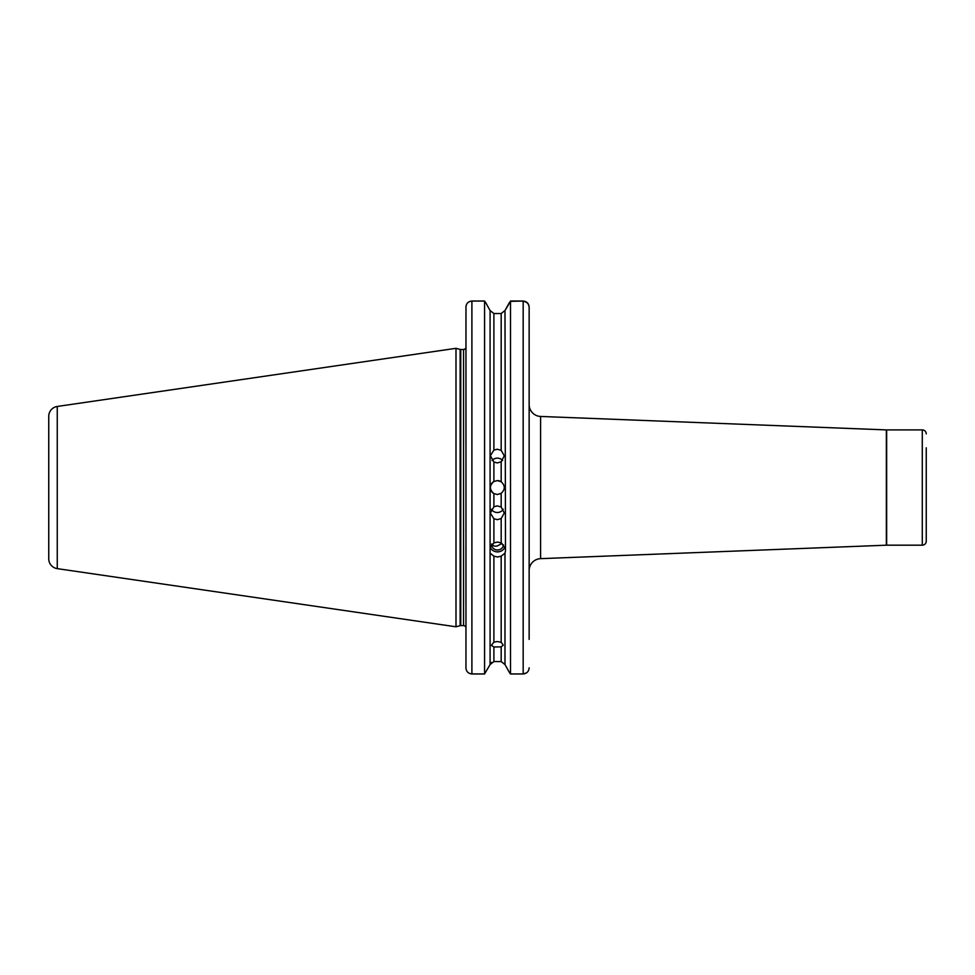 <?xml version="1.0" encoding="UTF-8"?>
<svg xmlns="http://www.w3.org/2000/svg" width="975" height="975" viewBox="0 0 975 975"><rect width="100%" height="100%" fill="white"/><g stroke="black" fill="none" stroke-linecap="round" stroke-linejoin="round"><path stroke-width="1.46" d="M493.898 556.177L493.898 642.123L491.376 645.401L493.898 646.998L493.898 661.574L490.084 664.56L490.084 553.154L493.898 556.177L497.543 556.993L501.174 556.177L504.989 553.154L505.489 550.851L504.989 310.538L501.174 313.523L493.898 313.523L490.084 310.538L485.672 302.603L490.084 310.538L490.084 553.154M493.898 642.123L497.335 641.55L501.174 642.281L501.174 556.177M493.898 661.574L501.174 661.574L504.989 664.56L509.608 672.86L504.989 664.56L501.174 661.574L501.174 646.852L493.898 646.998M493.898 506.781L497.335 505.879L501.174 507.024L501.174 493.35L497.335 494.508L493.898 493.594A6.959 6.959 0 0 1 493.898 481.504C489.255 485.526 489.255 489.56 493.898 493.594L493.898 506.781L490.376 513.082L493.898 518.761L493.898 542.892L490.084 547.95M493.898 481.504L497.335 480.59L501.174 481.747L501.174 461.784L497.335 462.93L493.898 462.028L493.898 481.504M503.258 509.242A6.959 6.886 0 0 1 491.437 509.267M504.989 547.95L501.174 542.892L501.174 518.529L497.335 519.663L493.898 518.761M492.095 460.492A6.959 6.849 180 0 1 502.6 460.505M493.898 313.523L493.898 450.121L490.376 455.691L493.898 462.028M493.898 450.121L497.335 449.231L501.174 450.352L501.174 313.523M491.741 544.659L491.79 543.928C492.875 546 494.788 546.646 497.543 545.866L502.003 543.392M503.478 544.842A5.96 5.606 0 0 1 491.595 544.842M501.174 542.892L497.543 542.051L493.898 542.892M504.818 547.402A7.946 7.471 0 0 1 490.254 547.402M926.25 527.304L926.25 541.21A3.973 3.973 0 0 1 922.277 545.183L886.653 545.183A7.946 7.946 0 0 0 886.348 545.196L540.601 558.651A11.919 11.919 0 0 0 529.145 570.57L529.145 604.817M926.25 447.793L926.25 541.21M926.25 433.887A3.973 3.973 0 0 0 922.277 429.914L886.653 429.914L886.653 545.183M48.75 558.797L48.75 416.301A9.933 9.933 0 0 1 57.257 406.465L455.995 348.319L455.995 626.791L57.257 568.632A9.933 9.933 0 0 1 48.75 558.797M529.145 348.416L529.145 404.528A11.919 11.919 0 0 0 540.601 416.447L540.601 558.651M886.348 545.196L886.348 429.902A7.946 7.946 0 0 0 886.653 429.914M465.94 347.551L465.94 445.612M465.94 347.368L465.916 347.38A2.389 2.389 0 0 1 463.552 349.501L463.552 625.597A2.389 2.389 0 0 1 465.94 627.973M886.348 429.902L540.601 416.447M504.989 664.56L504.989 553.154M501.174 646.852L503.295 645.145L501.174 642.281M501.174 461.784L504.294 455.788L501.174 450.352M501.174 518.529L504.294 512.996L501.174 507.024M501.174 493.35C505.282 489.487 505.282 485.611 501.174 481.747A6.959 6.959 0 0 0 497.335 480.59M465.965 668.423L465.977 306.369M465.94 529.486L465.94 531.838M465.94 546.134L465.94 604.817M465.94 634.262L465.94 635.42M509.523 302.603L510.51 301.043L523.173 301.043C526.841 301.446 528.828 303.469 529.145 307.125L529.145 344.443M509.401 302.603L504.989 310.538L510.51 301.324L510.51 673.957L523.173 673.957C526.841 673.542 528.828 671.507 529.145 667.838L529.096 668.594M466.026 306.089L466.196 305.358M468.548 302.092L470.693 301.178M470.73 301.165L471.9 301.043C468.232 301.446 466.245 303.469 465.94 307.125M485.672 302.603L484.575 301.043L471.9 301.043L471.9 673.957L484.575 673.957L484.575 301.043M484.575 673.957L490.084 664.56L484.575 673.957M509.608 672.86L510.51 673.957L509.608 672.86M526.524 672.896L523.173 673.957L523.173 301.324C526.853 301.738 528.84 303.749 529.145 307.381L529.145 639.393M465.94 667.838C466.233 671.507 468.219 673.542 471.9 673.957M523.173 301.043L510.51 301.324M529.145 635.42L529.145 634.262M466.903 671.19L466.513 670.471M490.084 664.56L491.485 662.427M922.277 545.183L922.277 429.914M57.257 406.465L57.257 568.632M455.995 626.791L460.139 625.67L460.139 349.428L460.761 349.501L460.761 625.597L463.552 625.597M460.139 349.428L455.995 348.319M460.761 349.501L463.552 349.501M460.139 625.67L460.761 625.597"/></g></svg>
